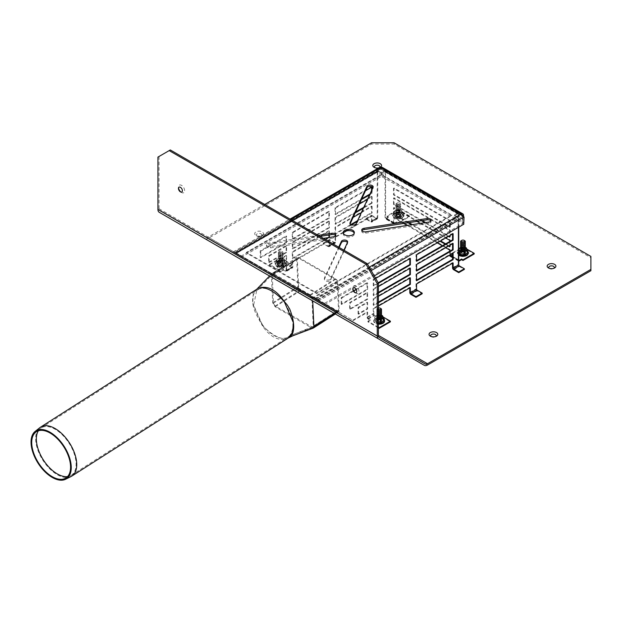 <?xml version="1.0" encoding="UTF-8"?>
<svg xmlns="http://www.w3.org/2000/svg" width="622" height="622" viewBox="0 0 622 622"><rect width="100%" height="100%" fill="white"/><g stroke="black" fill="none" stroke-linecap="round" stroke-linejoin="round"><path stroke-width="0.47" stroke-dasharray="3.11 2.33" d="M298.373 288.258L338.897 311.661A3.343 1.827 57.5 0 1 338.617 311.925A3.343 1.827 57.5 0 1 336.945 311.762L300.442 290.692A3.343 1.827 57.5 0 1 298.373 288.258L297.557 288.701L208.176 237.099L264.708 204.459M335.118 313.846L336.945 311.762L300.442 290.692L294.198 290.217L271.487 277.109L271.402 275.219L294.844 288.756L297.557 288.701M338.897 311.661L336.067 312.555L312.625 299.019L312.71 300.908L334.48 313.472L335.989 312.508M335.149 313.861L338.617 311.925A3.343 1.827 57.5 0 1 336.945 311.762L311.669 327.88L275.173 306.809L272.685 302.79L271.386 275.002L271.954 273.556L273.626 273.719L310.129 294.789L312.617 298.809L312.71 300.908M312.625 299.019L270.702 274.815L269.559 275.997L271.767 273.703M271.487 277.109L270.399 276.479M590.9 270.702L590.9 257.718L394.06 144.071L371.559 144.071L208.176 238.397A6.36 3.67 -60 0 1 205.035 238.739M549.125 268.269A2.783 1.609 0 0 0 549.56 268.595A2.783 1.609 0 0 0 553.502 268.595A2.783 1.609 0 0 0 553.938 268.269M549.56 268.595L548.441 267.942L549.56 268.595M431.023 336.455A2.783 1.609 0 0 0 431.458 336.782A2.783 1.609 0 0 0 435.392 336.782A2.783 1.609 0 0 0 435.828 336.455M431.458 336.782L430.331 336.129L431.458 336.782M257.111 236.119A2.783 1.609 0 0 0 261.046 236.119A2.783 1.609 0 0 0 261.046 233.849A2.783 1.609 0 0 0 257.111 233.849A2.783 1.609 0 0 0 257.111 236.119L255.984 235.474A4.377 2.527 180 0 1 255.984 231.897A4.377 2.527 180 0 1 262.173 231.897A4.377 2.527 180 0 1 262.173 235.474A4.377 2.527 180 0 1 255.984 235.474L257.111 236.119M374.778 167.606A2.783 1.609 0 0 0 375.214 167.932A2.783 1.609 0 0 0 379.156 167.932A2.783 1.609 0 0 0 379.801 167.349M375.214 167.932L374.094 167.287L375.214 167.932M294.198 290.217L269.559 275.997M461.267 254.958A2.387 1.376 180 0 1 460.568 253.978A2.387 1.376 180 0 1 462.955 252.602A2.387 1.376 180 0 1 465.342 253.978A2.387 1.376 180 0 1 463.864 255.253A2.387 1.376 180 0 1 461.267 254.958M377.468 322.818A2.387 1.376 180 0 1 376.769 321.846A2.387 1.376 180 0 1 379.156 320.462A2.387 1.376 180 0 1 381.543 321.846A2.387 1.376 180 0 1 380.065 323.113A2.387 1.376 180 0 1 377.468 322.818M279.045 265.991A2.387 1.376 180 0 1 278.345 265.019A2.387 1.376 180 0 1 280.732 263.642A2.387 1.376 180 0 1 283.119 265.019A2.387 1.376 180 0 1 281.642 266.294A2.387 1.376 180 0 1 279.045 265.991M396.587 217.614A2.387 1.376 180 0 1 395.887 216.643A2.387 1.376 180 0 1 398.274 215.259A2.387 1.376 180 0 1 400.661 216.643A2.387 1.376 180 0 1 399.184 217.91A2.387 1.376 180 0 1 396.587 217.614M380.159 167.349A4.377 2.527 180 0 1 378.814 167.839M425.129 363.971L336.067 312.555M355.271 292.721A4.377 2.527 -120 0 0 355.893 293.156A4.377 2.527 -120 0 0 358.987 291.368A4.377 2.527 -120 0 0 355.893 286.011A4.377 2.527 -120 0 0 352.798 287.799A4.377 2.527 -120 0 0 352.868 288.554M180.924 192.058A4.377 2.527 -120 0 0 181.546 192.493A4.377 2.527 -120 0 0 184.641 190.713A4.377 2.527 -120 0 0 181.546 185.348A4.377 2.527 -120 0 0 178.452 187.136A4.377 2.527 -120 0 0 178.522 187.898M590.9 257.718L590.9 256.419M394.06 142.772L394.06 144.071M371.559 144.071L371.559 142.772M204.988 238.716L159.248 212.304M170.304 149.956L157.926 157.102M159.053 156.456L159.053 208.743A4.774 2.752 120 0 0 160.041 210.928L205.789 237.34A4.774 2.752 120 0 0 208.176 237.099M294.844 288.756L205.789 237.34M379.381 337.559L160.041 210.928L379.381 337.559M461.267 240.667A2.387 1.376 180 0 1 464.642 240.667M460.848 243.591A2.387 1.376 180 0 1 461.267 243.264L461.827 242.938A1.594 0.917 180 0 1 461.827 241.639A1.594 0.917 180 0 1 464.074 241.639A1.594 0.917 180 0 1 464.074 242.938A1.594 0.917 180 0 1 464.074 244.236A1.594 0.917 180 0 1 464.074 245.535A1.594 0.917 180 0 1 464.074 246.833A1.594 0.917 180 0 1 464.074 248.139A1.594 0.917 180 0 1 464.074 249.438A1.594 0.917 180 0 1 464.074 250.736A1.594 0.917 180 0 1 461.827 250.736L461.827 250.736A1.594 0.917 180 0 1 461.827 249.438A1.594 0.917 180 0 1 461.827 248.139A1.594 0.917 180 0 1 461.827 246.833A1.594 0.917 180 0 1 461.827 245.535A1.594 0.917 180 0 1 461.827 244.236A1.594 0.917 180 0 1 461.827 242.938A1.594 0.917 180 0 1 464.074 242.938L464.642 243.264A2.387 1.376 180 0 1 465.054 243.591M460.848 242.292A2.387 1.376 180 0 1 461.267 241.966A2.387 1.376 180 0 1 464.642 241.966A2.387 1.376 180 0 1 465.054 242.292M461.267 243.264A2.387 1.376 180 0 1 464.642 243.264M460.848 244.889A2.387 1.376 180 0 1 461.267 244.563L461.827 244.236A1.594 0.917 180 0 1 464.074 244.236L464.642 244.563A2.387 1.376 180 0 1 465.054 244.889M461.267 244.563A2.387 1.376 180 0 1 464.642 244.563M460.848 246.188A2.387 1.376 180 0 1 461.267 245.861L461.827 245.535A1.594 0.917 180 0 1 464.074 245.535L464.642 245.861A2.387 1.376 180 0 1 465.054 246.188M461.267 245.861A2.387 1.376 180 0 1 464.642 245.861M466.197 250.534L466.197 247.696L463.981 247.214A3.973 2.294 0 0 0 460.848 247.486A2.387 1.376 180 0 1 461.267 247.159L461.827 246.833A1.594 0.917 180 0 1 464.074 246.833L464.642 247.159A2.387 1.376 180 0 1 465.054 247.486A3.973 2.294 0 0 0 463.981 247.214L461.765 247.012L461.765 249.85L466.197 250.534L467.386 253.1M461.267 247.159A2.387 1.376 180 0 1 464.642 247.159M461.267 248.458L461.827 248.139A1.594 0.917 180 0 1 464.074 248.139L464.642 248.458A2.387 1.376 180 0 1 465.054 248.784A2.387 1.376 0 0 0 462.955 248.054A2.387 1.376 0 0 0 460.848 248.784A2.387 1.376 180 0 1 461.267 248.458A2.387 1.376 180 0 1 464.642 248.458M461.267 249.756L461.827 249.438A1.594 0.917 180 0 1 464.074 249.438L464.642 249.756A2.387 1.376 180 0 1 464.642 251.708A2.387 1.376 180 0 1 461.267 251.708L461.267 251.708A2.387 1.376 180 0 1 461.267 249.756A2.387 1.376 180 0 1 464.642 249.756M461.827 250.736L461.571 250.58A1.952 1.127 0 0 0 464.331 250.58A1.952 1.127 0 0 0 464.906 249.787A1.952 1.127 0 0 0 462.955 248.66A1.952 1.127 0 0 0 460.995 249.787A1.952 1.127 0 0 0 461.571 250.58L461.827 250.736A1.594 0.917 180 0 1 464.074 250.736A1.594 0.917 180 0 1 464.074 252.034A1.594 0.917 180 0 1 461.827 252.034L461.827 252.034A1.594 0.917 180 0 1 461.827 250.736L461.267 251.055A2.387 1.376 180 0 1 464.642 251.055A2.387 1.376 180 0 1 464.642 253.006A2.387 1.376 180 0 1 461.267 253.006L461.267 253.006A2.387 1.376 180 0 1 461.267 251.055M461.827 252.034L461.267 251.708L461.827 252.034A1.594 0.917 180 0 1 464.074 252.034A1.594 0.917 180 0 1 464.074 253.333A1.594 0.917 180 0 1 461.827 253.333L461.827 253.333A1.594 0.917 180 0 1 461.827 252.034L461.267 252.353A2.387 1.376 180 0 1 464.642 252.353A2.387 1.376 180 0 1 465.342 253.333A2.387 1.376 180 0 1 463.864 254.6A2.387 1.376 180 0 1 461.267 254.305A2.387 1.376 180 0 1 460.568 253.333A2.387 1.376 180 0 1 461.267 252.353A2.387 1.376 0 0 0 461.267 254.305A2.387 1.376 0 0 0 464.642 254.305A2.387 1.376 0 0 0 464.642 252.353A2.387 1.376 0 0 0 461.267 252.353L461.571 252.182A1.952 1.127 0 0 0 460.995 252.983A1.952 1.127 0 0 0 461.571 253.776A1.952 1.127 0 0 0 463.701 254.025A1.952 1.127 0 0 0 464.906 252.983A1.952 1.127 0 0 0 464.331 252.182L464.331 252.182A1.952 1.127 0 0 0 461.571 252.182M461.827 253.333L461.267 253.006L461.827 253.333M378.394 309.663A1.594 0.917 180 0 1 378.028 309.507A1.594 0.917 180 0 1 378.028 308.209A1.594 0.917 180 0 1 378.394 308.046M378.394 310.813A2.387 1.376 180 0 1 377.468 310.479L377.468 310.479A2.387 1.376 180 0 1 377.468 308.528A2.387 1.376 180 0 1 380.843 308.528M378.394 310.961A1.594 0.917 180 0 1 378.028 310.806L378.028 310.806A1.594 0.917 180 0 1 378.028 309.507A1.594 0.917 180 0 1 380.275 309.507A1.594 0.917 180 0 1 380.275 310.806A1.594 0.917 180 0 1 380.275 312.104A1.594 0.917 180 0 1 380.275 313.402A1.594 0.917 180 0 1 380.275 314.701A1.594 0.917 180 0 1 380.275 315.999A1.594 0.917 180 0 1 380.275 317.298A1.594 0.917 180 0 1 380.275 318.596A1.594 0.917 180 0 1 378.028 318.596L378.028 318.596A1.594 0.917 180 0 1 378.028 317.298L378.028 317.298A1.594 0.917 180 0 1 378.028 315.999L378.028 315.999A1.594 0.917 180 0 1 378.028 314.701L378.028 314.701A1.594 0.917 180 0 1 378.028 313.402L378.028 313.402A1.594 0.917 180 0 1 378.028 312.104L378.028 312.104A1.594 0.917 180 0 1 378.028 310.806L377.468 310.479L378.028 310.806A1.594 0.917 180 0 1 380.275 310.806L380.843 311.124A2.387 1.376 180 0 1 381.255 311.451M378.394 312.112A2.387 1.376 180 0 1 377.468 311.777L377.468 311.777A2.387 1.376 180 0 1 377.468 309.826A2.387 1.376 180 0 1 380.843 309.826A2.387 1.376 180 0 1 381.255 310.153M378.394 312.26A1.594 0.917 180 0 1 378.028 312.104L377.468 311.777L378.028 312.104A1.594 0.917 180 0 1 380.275 312.104L380.843 312.431A2.387 1.376 180 0 1 381.255 312.749M378.394 313.41A2.387 1.376 180 0 1 377.468 313.076L377.468 313.076A2.387 1.376 180 0 1 377.468 311.124A2.387 1.376 180 0 1 380.843 311.124M378.394 313.558A1.594 0.917 180 0 1 378.028 313.402L377.468 313.076L378.028 313.402A1.594 0.917 180 0 1 380.275 313.402L380.843 313.729A2.387 1.376 180 0 1 381.255 314.048M378.394 314.709A2.387 1.376 180 0 1 377.468 314.374L377.468 314.374A2.387 1.376 180 0 1 377.468 312.431A2.387 1.376 180 0 1 380.843 312.431M378.394 314.856A1.594 0.917 180 0 1 378.028 314.701L377.468 314.374L378.028 314.701A1.594 0.917 180 0 1 380.275 314.701L380.843 315.027A2.387 1.376 180 0 1 381.255 315.346A3.973 2.294 0 0 0 380.182 315.082L377.966 314.872L377.966 317.71L382.398 318.402L383.587 320.96M378.394 316.007A2.387 1.376 180 0 1 377.468 315.673L377.468 315.673A2.387 1.376 180 0 1 377.468 313.729A2.387 1.376 180 0 1 380.843 313.729M378.394 316.155A1.594 0.917 180 0 1 378.028 315.999L377.468 315.673L378.028 315.999A1.594 0.917 180 0 1 380.275 315.999L380.843 316.326A2.387 1.376 180 0 1 381.255 316.645A2.387 1.376 0 0 0 377.733 316.194A2.387 1.376 0 0 0 377.468 318.27L377.468 318.27A2.387 1.376 180 0 1 377.468 316.326A2.387 1.376 180 0 1 380.843 316.326M378.394 317.306A2.387 1.376 180 0 1 377.468 316.971L377.468 316.971A2.387 1.376 180 0 1 377.468 315.027A2.387 1.376 180 0 1 380.843 315.027M378.394 317.453A1.594 0.917 180 0 1 378.028 317.298L377.468 316.971L378.028 317.298A1.594 0.917 180 0 1 380.275 317.298L380.843 317.624A2.387 1.376 180 0 1 380.843 319.568A2.387 1.376 180 0 1 377.468 319.568L377.468 319.568A2.387 1.376 180 0 1 377.468 317.624A2.387 1.376 180 0 1 380.843 317.624M378.394 318.604A2.387 1.376 180 0 1 377.468 318.27A2.387 1.376 0 0 0 378.394 318.604M378.028 318.596L377.772 318.448A1.952 1.127 0 0 0 380.532 318.448A1.952 1.127 0 0 0 381.107 317.648A1.952 1.127 0 0 0 379.156 316.52A1.952 1.127 0 0 0 377.196 317.648A1.952 1.127 0 0 0 377.772 318.448L378.028 318.596A1.594 0.917 180 0 1 380.275 318.596A1.594 0.917 180 0 1 380.275 319.895A1.594 0.917 180 0 1 378.028 319.895L378.028 319.895A1.594 0.917 180 0 1 378.028 318.596L377.468 318.923A2.387 1.376 180 0 1 380.843 318.923A2.387 1.376 180 0 1 380.843 320.866A2.387 1.376 180 0 1 377.468 320.866L377.468 320.866A2.387 1.376 180 0 1 377.468 318.923M378.028 319.895L377.468 319.568L378.028 319.895A1.594 0.917 180 0 1 380.275 319.895A1.594 0.917 180 0 1 380.275 321.193A1.594 0.917 180 0 1 378.028 321.193L378.028 321.193A1.594 0.917 180 0 1 378.028 319.895L377.468 320.221A2.387 1.376 180 0 1 380.843 320.221A2.387 1.376 180 0 1 381.543 321.193A2.387 1.376 180 0 1 380.065 322.468A2.387 1.376 180 0 1 377.468 322.165A2.387 1.376 180 0 1 376.769 321.193A2.387 1.376 180 0 1 377.468 320.221A2.387 1.376 0 0 0 377.468 322.165A2.387 1.376 0 0 0 380.843 322.165A2.387 1.376 0 0 0 380.843 320.221A2.387 1.376 0 0 0 377.468 320.221L377.772 320.042A1.952 1.127 0 0 0 377.196 320.843A1.952 1.127 0 0 0 377.772 321.644A1.952 1.127 0 0 0 379.902 321.885A1.952 1.127 0 0 0 381.107 320.843A1.952 1.127 0 0 0 380.532 320.042L380.532 320.042A1.952 1.127 0 0 0 377.772 320.042M378.028 321.193L377.468 320.866L378.028 321.193M279.605 252.68A1.594 0.917 180 0 1 279.605 251.381A1.594 0.917 180 0 1 281.859 251.381A1.594 0.917 180 0 1 281.859 252.68A1.594 0.917 180 0 1 279.605 252.68A1.594 0.917 180 0 1 281.859 252.68A1.594 0.917 180 0 1 281.859 253.978A1.594 0.917 180 0 1 279.605 253.978L279.605 253.978A1.594 0.917 180 0 1 279.605 252.68L279.045 253.006A2.387 1.376 180 0 1 282.419 253.006A2.387 1.376 180 0 1 282.419 254.958A2.387 1.376 180 0 1 279.045 254.958L279.045 254.958A2.387 1.376 180 0 1 279.045 253.006M279.045 253.652L279.045 253.652A2.387 1.376 180 0 1 279.045 251.708A2.387 1.376 180 0 1 282.419 251.708A2.387 1.376 180 0 1 282.419 253.652A2.387 1.376 180 0 1 279.045 253.652L279.605 253.978A1.594 0.917 180 0 1 281.859 253.978A1.594 0.917 180 0 1 281.859 255.277A1.594 0.917 180 0 1 279.605 255.277L279.605 255.277A1.594 0.917 180 0 1 279.605 253.978L279.045 253.652M279.605 255.277L279.045 254.958L279.605 255.277A1.594 0.917 180 0 1 281.859 255.277A1.594 0.917 180 0 1 281.859 256.575A1.594 0.917 180 0 1 279.605 256.575L279.605 256.575A1.594 0.917 180 0 1 279.605 255.277L279.045 255.603A2.387 1.376 180 0 1 282.419 255.603A2.387 1.376 180 0 1 282.419 257.555A2.387 1.376 180 0 1 279.045 257.555L279.045 257.555A2.387 1.376 180 0 1 279.045 255.603M279.045 256.256L279.045 256.256A2.387 1.376 180 0 1 279.045 254.305A2.387 1.376 180 0 1 282.419 254.305A2.387 1.376 180 0 1 282.419 256.256A2.387 1.376 180 0 1 279.045 256.256L279.605 256.575A1.594 0.917 180 0 1 281.859 256.575A1.594 0.917 180 0 1 281.859 257.873A1.594 0.917 180 0 1 279.605 257.873L279.605 257.873A1.594 0.917 180 0 1 279.605 256.575L279.045 256.256M279.605 257.873L279.045 257.555L279.605 257.873A1.594 0.917 180 0 1 281.859 257.873A1.594 0.917 180 0 1 281.859 259.172A1.594 0.917 180 0 1 279.605 259.172L279.605 259.172A1.594 0.917 180 0 1 279.605 257.873L279.045 258.2A2.387 1.376 180 0 1 282.419 258.2A2.387 1.376 180 0 1 282.419 260.151A2.387 1.376 180 0 1 279.045 260.151L279.045 260.151A2.387 1.376 180 0 1 279.045 258.2M279.045 258.853L279.045 258.853A2.387 1.376 180 0 1 279.045 256.902A2.387 1.376 180 0 1 282.419 256.902A2.387 1.376 180 0 1 282.419 258.853A2.387 1.376 180 0 1 279.045 258.853L279.605 259.172A1.594 0.917 180 0 1 281.859 259.172A1.594 0.917 180 0 1 281.859 260.478A1.594 0.917 180 0 1 279.605 260.478L279.605 260.478A1.594 0.917 180 0 1 279.605 259.172L279.045 258.853M279.605 260.478L279.045 260.151L279.605 260.478A1.594 0.917 180 0 1 281.859 260.478A1.594 0.917 180 0 1 281.859 261.776A1.594 0.917 180 0 1 279.605 261.776L279.605 261.776A1.594 0.917 180 0 1 279.605 260.478L279.045 260.797A2.387 1.376 180 0 1 282.419 260.797A2.387 1.376 180 0 1 282.419 262.748A2.387 1.376 180 0 1 279.045 262.748L279.045 262.748A2.387 1.376 180 0 1 279.045 260.797M279.045 261.45L279.045 261.45A2.387 1.376 180 0 1 279.045 259.498A2.387 1.376 180 0 1 282.419 259.498A2.387 1.376 180 0 1 282.419 261.45A2.387 1.376 180 0 1 279.045 261.45A2.387 1.376 0 0 0 282.419 261.45A2.387 1.376 0 0 0 282.419 259.498A2.387 1.376 0 0 0 279.045 259.498A2.387 1.376 0 0 0 279.045 261.45L279.348 261.621A1.952 1.127 0 0 0 282.116 261.621A1.952 1.127 0 0 0 282.683 260.828A1.952 1.127 0 0 0 280.732 259.701A1.952 1.127 0 0 0 278.773 260.828A1.952 1.127 0 0 0 279.348 261.621L279.605 261.776A1.594 0.917 180 0 1 281.859 261.776A1.594 0.917 180 0 1 281.859 263.075A1.594 0.917 180 0 1 279.605 263.075L279.605 263.075A1.594 0.917 180 0 1 279.605 261.776L279.045 261.45M279.605 263.075L279.045 262.748L279.605 263.075A1.594 0.917 180 0 1 281.859 263.075A1.594 0.917 180 0 1 281.859 264.373A1.594 0.917 180 0 1 279.605 264.373L279.605 264.373A1.594 0.917 180 0 1 279.605 263.075L279.045 263.394A2.387 1.376 180 0 1 282.419 263.394A2.387 1.376 180 0 1 283.119 264.373A2.387 1.376 180 0 1 281.642 265.641A2.387 1.376 180 0 1 279.045 265.345A2.387 1.376 180 0 1 278.345 264.373A2.387 1.376 180 0 1 279.045 263.394A2.387 1.376 0 0 0 279.045 265.345A2.387 1.376 0 0 0 282.419 265.345A2.387 1.376 0 0 0 282.419 263.394A2.387 1.376 0 0 0 279.045 263.394L279.348 263.223A1.952 1.127 0 0 0 278.773 264.016A1.952 1.127 0 0 0 279.348 264.817A1.952 1.127 0 0 0 281.478 265.065A1.952 1.127 0 0 0 282.683 264.016A1.952 1.127 0 0 0 282.116 263.223L282.116 263.223A1.952 1.127 0 0 0 279.348 263.223M279.045 264.047L279.045 264.047A2.387 1.376 180 0 1 279.045 262.095A2.387 1.376 180 0 1 282.419 262.095A2.387 1.376 180 0 1 282.419 264.047A2.387 1.376 180 0 1 279.045 264.047L279.605 264.373L279.045 264.047M397.147 204.304A1.594 0.917 180 0 1 397.147 203.005A1.594 0.917 180 0 1 399.402 203.005A1.594 0.917 180 0 1 399.402 204.304A1.594 0.917 180 0 1 397.147 204.304A1.594 0.917 180 0 1 399.402 204.304A1.594 0.917 180 0 1 399.402 205.602A1.594 0.917 180 0 1 397.147 205.602L397.147 205.602A1.594 0.917 180 0 1 397.147 204.304L396.587 204.622A2.387 1.376 180 0 1 399.962 204.622A2.387 1.376 180 0 1 399.962 206.574A2.387 1.376 180 0 1 396.587 206.574L396.587 206.574A2.387 1.376 180 0 1 396.587 204.622M396.587 205.276L396.587 205.276A2.387 1.376 180 0 1 396.587 203.324A2.387 1.376 180 0 1 399.962 203.324A2.387 1.376 180 0 1 399.962 205.276A2.387 1.376 180 0 1 396.587 205.276L397.147 205.602A1.594 0.917 180 0 1 399.402 205.602A1.594 0.917 180 0 1 399.402 206.901A1.594 0.917 180 0 1 397.147 206.901L397.147 206.901A1.594 0.917 180 0 1 397.147 205.602L396.587 205.276M397.147 206.901L396.587 206.574L397.147 206.901A1.594 0.917 180 0 1 399.402 206.901A1.594 0.917 180 0 1 399.402 208.199A1.594 0.917 180 0 1 397.147 208.199L397.147 208.199A1.594 0.917 180 0 1 397.147 206.901L396.587 207.219A2.387 1.376 180 0 1 399.962 207.219A2.387 1.376 180 0 1 399.962 209.171A2.387 1.376 180 0 1 396.587 209.171L396.587 209.171A2.387 1.376 180 0 1 396.587 207.219M396.587 207.872L396.587 207.872A2.387 1.376 180 0 1 396.587 205.921A2.387 1.376 180 0 1 399.962 205.921A2.387 1.376 180 0 1 399.962 207.872A2.387 1.376 180 0 1 396.587 207.872L397.147 208.199A1.594 0.917 180 0 1 399.402 208.199A1.594 0.917 180 0 1 399.402 209.497A1.594 0.917 180 0 1 397.147 209.497L397.147 209.497A1.594 0.917 180 0 1 397.147 208.199L396.587 207.872M397.147 209.497L396.587 209.171L397.147 209.497A1.594 0.917 180 0 1 399.402 209.497A1.594 0.917 180 0 1 399.402 210.796A1.594 0.917 180 0 1 397.147 210.796L397.147 210.796A1.594 0.917 180 0 1 397.147 209.497L396.587 209.824A2.387 1.376 180 0 1 399.962 209.824A2.387 1.376 180 0 1 399.962 211.768A2.387 1.376 180 0 1 396.587 211.768L396.587 211.768A2.387 1.376 180 0 1 396.587 209.824M396.587 210.469L396.587 210.469A2.387 1.376 180 0 1 396.587 208.525A2.387 1.376 180 0 1 399.962 208.525A2.387 1.376 180 0 1 399.962 210.469A2.387 1.376 180 0 1 396.587 210.469L397.147 210.796A1.594 0.917 180 0 1 399.402 210.796A1.594 0.917 180 0 1 399.402 212.094A1.594 0.917 180 0 1 397.147 212.094L397.147 212.094A1.594 0.917 180 0 1 397.147 210.796L396.587 210.469M397.147 212.094L396.587 211.768L397.147 212.094A1.594 0.917 180 0 1 399.402 212.094A1.594 0.917 180 0 1 399.402 213.393A1.594 0.917 180 0 1 397.147 213.393L397.147 213.393A1.594 0.917 180 0 1 397.147 212.094L396.587 212.421A2.387 1.376 180 0 1 399.962 212.421A2.387 1.376 180 0 1 399.962 214.365A2.387 1.376 180 0 1 396.587 214.365L396.587 214.365A2.387 1.376 180 0 1 396.587 212.421M396.587 213.066L396.587 213.066A2.387 1.376 180 0 1 396.587 211.122A2.387 1.376 180 0 1 399.962 211.122A2.387 1.376 180 0 1 399.962 213.066A2.387 1.376 180 0 1 396.587 213.066A2.387 1.376 0 0 0 399.962 213.066A2.387 1.376 0 0 0 399.962 211.122A2.387 1.376 0 0 0 396.587 211.122A2.387 1.376 0 0 0 396.587 213.066L396.89 213.245A1.952 1.127 0 0 0 399.658 213.245A1.952 1.127 0 0 0 400.234 212.444A1.952 1.127 0 0 0 398.274 211.317A1.952 1.127 0 0 0 396.323 212.444A1.952 1.127 0 0 0 396.89 213.245L397.147 213.393A1.594 0.917 180 0 1 399.402 213.393A1.594 0.917 180 0 1 399.402 214.691A1.594 0.917 180 0 1 397.147 214.691L397.147 214.691A1.594 0.917 180 0 1 397.147 213.393L396.587 213.066M397.147 214.691L396.587 214.365L397.147 214.691A1.594 0.917 180 0 1 399.402 214.691A1.594 0.917 180 0 1 399.402 215.989A1.594 0.917 180 0 1 397.147 215.989L397.147 215.989A1.594 0.917 180 0 1 397.147 214.691L396.587 215.018A2.387 1.376 180 0 1 399.962 215.018A2.387 1.376 180 0 1 400.661 215.989A2.387 1.376 180 0 1 399.184 217.265A2.387 1.376 180 0 1 396.587 216.961A2.387 1.376 180 0 1 395.887 215.989A2.387 1.376 180 0 1 396.587 215.018A2.387 1.376 0 0 0 396.587 216.961A2.387 1.376 0 0 0 399.962 216.961A2.387 1.376 0 0 0 399.962 215.018A2.387 1.376 0 0 0 396.587 215.018L396.89 214.839A1.952 1.127 0 0 0 396.323 215.64A1.952 1.127 0 0 0 396.89 216.433A1.952 1.127 0 0 0 399.021 216.681A1.952 1.127 0 0 0 400.234 215.64A1.952 1.127 0 0 0 399.658 214.839L399.658 214.839A1.952 1.127 0 0 0 396.89 214.839M396.587 215.663L396.587 215.663A2.387 1.376 180 0 1 396.587 213.719A2.387 1.376 180 0 1 399.962 213.719A2.387 1.376 180 0 1 399.962 215.663A2.387 1.376 180 0 1 396.587 215.663L397.147 215.989L396.587 215.663M256.902 289.168L255.098 291.252C251.132 298.016 251.926 306.506 257.461 316.715L262.126 325.213L252.781 303.707L253.123 294.673L256.692 289.3M256.839 289.214L256.303 289.697M262.126 325.213C272.156 335.328 280.569 339.744 287.356 338.446C283.119 340.25 278.462 339.713 273.377 336.829C269.031 334.224 265.283 330.352 262.126 325.213M313.138 328.144L311.669 327.88L294.198 335.126M262.297 324.56L253.628 305.153L256.699 290.63L259.281 288.927C266.947 286.68 275.173 291.026 283.951 301.958C293.607 316.559 295.45 327.887 289.479 335.942L286.96 337.59C283.368 339.021 279.099 338.337 274.162 335.546C269.87 333.034 265.913 329.372 262.297 324.56M38.346 430.789A28.076 15.34 57.5 0 1 40.414 428.441A28.076 15.34 57.5 0 1 41.13 427.928A28.076 15.34 57.5 0 1 69.159 443.354A28.076 15.34 57.5 0 1 71.328 475.27A28.076 15.34 57.5 0 1 70.566 475.706A28.076 15.34 57.5 0 1 67.565 476.592M71.025 476.545A29.032 15.861 57.5 0 1 57.271 474.672A29.032 15.861 57.5 0 1 38.02 450.553A29.032 15.861 57.5 0 1 39.847 427.672M298.933 258.355A2.387 1.306 -122.5 0 0 297.744 258.239A2.387 1.306 -122.5 0 0 297.339 259.273L298.63 287.061A2.387 1.306 -122.5 0 0 300.41 289.93L336.906 311A2.387 1.306 -122.5 0 0 338.104 311.124A2.387 1.306 -122.5 0 0 338.508 310.083L337.21 282.295A2.387 1.306 -122.5 0 0 335.437 279.426L298.933 258.355L273.664 274.473L272.335 274.465L273.361 303.186L275.134 306.055L312.679 327.312L313.231 326.208L311.941 298.42L310.16 295.551L273.664 274.473M275.173 306.809L300.442 290.692A3.343 1.827 57.5 0 1 297.961 286.672L296.663 258.884A3.343 1.827 57.5 0 1 297.23 257.43A3.343 1.827 57.5 0 1 298.902 257.594L335.398 278.672A3.343 1.827 57.5 0 1 337.886 282.683L339.184 310.471A3.343 1.827 57.5 0 1 338.617 311.925L335.375 313.993M409.805 287.908L409.805 287.263L373.247 308.372L373.806 308.691L378.394 306.047M409.805 287.263L410.364 287.589M292.822 261.932L329.38 240.831L329.38 246.024A1.594 0.917 60 0 1 329.054 246.755A1.594 0.917 60 0 1 328.253 246.677L323.191 243.754L323.191 243.101L328.253 246.024A0.793 0.459 -120 0 0 328.82 245.698L328.82 240.504L292.262 261.613L292.822 261.932L292.822 267.133A1.594 0.917 -120 0 1 292.495 267.857L286.307 271.433A1.594 0.917 60 0 1 285.514 271.355L283.259 270.057L283.259 269.404L285.514 270.702A0.793 0.459 -120 0 0 286.073 270.376L286.073 265.182L271.736 273.462L235.831 252.734L236.298 253.006L377.181 171.664A1.594 0.917 60 0 1 377.515 170.941A1.594 0.917 60 0 1 378.308 171.019L381.403 172.807L384.497 171.019A1.594 0.917 120 0 1 385.29 170.941A1.594 0.917 120 0 1 385.617 171.664L385.617 217.778A0.793 0.459 -60 0 0 386.184 218.104L388.431 216.798L388.431 217.451L387.024 216.643L398.274 210.143L398.274 209.497L387.024 215.989L387.024 216.643M328.82 240.504L329.38 240.831M277.078 267.133L286.073 261.932L286.073 255.44L277.078 260.634L277.078 267.133L277.637 267.452L277.637 260.96L277.078 260.634M277.637 260.96L286.633 255.766L286.633 262.259L277.637 267.452M286.633 262.259L286.073 261.932M358.622 314.211L358.622 307.719L367.625 302.525L367.625 309.017L358.622 314.211L358.062 313.885L367.058 308.691L367.058 302.199L358.062 307.392L358.062 313.885M367.625 309.017L367.058 308.691M286.633 255.766L286.073 255.44M358.622 307.719L358.062 307.392M367.625 302.525L367.058 302.199M320.244 236.36L329.38 231.089L328.82 230.762L292.262 251.871L292.262 258.363L328.152 237.643M329.38 237.448L292.822 258.69L292.822 252.198L320.105 236.446M292.822 252.198L292.262 251.871M378.394 302.797L373.806 305.449L373.806 298.949L378.394 296.305M373.806 298.949L373.247 298.63L373.247 305.122L378.394 302.152M410.364 277.847L409.805 277.521L373.247 298.63M292.822 258.69L292.262 258.363M328.82 235.038L328.82 230.762M329.38 231.089L329.38 234.945M409.805 278.174L409.805 277.521M373.806 305.449L373.247 305.122M292.262 238.879L328.82 217.778L328.82 211.278L292.262 232.387L292.262 238.879L292.822 239.206L292.822 232.714L292.262 232.387M292.822 232.714L329.38 211.604L329.38 218.097L292.822 239.206M329.38 218.097L328.82 217.778M378.394 283.321L373.806 285.964L373.247 285.638L378.207 282.777M329.38 211.604L328.82 211.278M373.806 285.964L373.806 279.472L373.247 279.146L373.247 285.638M373.806 279.472L375.68 278.392M410.364 258.363L409.805 258.037L373.247 279.146M409.805 258.69L409.805 258.037M367.485 199.343L372.119 196.669L371.559 196.342L335.001 217.451L335.001 223.943L355.605 212.048M355.193 212.934L335.569 224.27L335.569 217.778L359.314 204.07M335.569 217.778L335.001 217.451M416.553 264.537L415.994 264.21L415.994 270.702L416.553 270.376M453.111 243.427L452.544 243.101L415.994 264.21M335.569 224.27L335.001 223.943M372.119 196.669L372.119 203.161L371.559 202.842L371.559 196.342M452.544 243.754L452.544 243.101M363.777 207.328L371.559 202.842M372.119 203.161L363.372 208.214M416.553 271.029L415.994 270.702M361.366 199.631L335.569 214.528L335.001 214.201L361.779 198.745M369.958 194.025L371.559 193.1L371.559 190.565M372.119 189.352L372.119 193.419L369.546 194.911M372.119 193.419L371.559 193.1M416.553 261.287L415.994 260.96L416.553 260.634M371.559 187.253L371.559 186.6L335.001 207.709L335.001 214.201M372.119 186.927L371.559 186.6M335.569 214.528L335.569 208.036L335.001 207.709M416.553 254.795L415.994 254.468L415.994 260.96M335.569 208.036L365.487 190.76M453.111 233.685L452.544 233.359L415.994 254.468M452.544 234.012L452.544 233.359M361.312 212.654L372.119 206.411L371.559 206.084L335.001 227.193L335.001 233.685L350.855 224.534M351.492 224.814L335.569 234.012L335.569 227.52L353.133 217.373M335.569 227.52L335.001 227.193M416.553 274.271L415.994 273.952L415.994 280.444L416.553 280.118M453.111 253.17L452.544 252.843L415.994 273.952M335.569 234.012L335.001 233.685M372.119 206.411L372.119 212.903L371.559 212.584L371.559 206.084M452.544 253.496L452.544 252.843M357.603 220.639L371.559 212.584M372.119 212.903L357.191 221.525M416.553 280.771L415.994 280.444M328.82 221.02L292.262 242.129L292.262 248.621L328.82 227.52L328.82 221.02L329.38 221.346L329.38 227.839L328.82 227.52M329.38 227.839L292.822 248.948L292.822 242.456L329.38 221.346M292.822 242.456L292.262 242.129M378.394 293.055L373.806 295.707L373.806 289.207L378.394 286.563M373.806 289.207L373.247 288.888L373.247 295.38L378.394 292.41M410.364 268.105L409.805 267.779L373.247 288.888M292.822 248.948L292.262 248.621M409.805 268.432L409.805 267.779M373.806 295.707L373.247 295.38M268.642 262.259L286.073 252.198L286.073 245.698L268.642 255.766L268.642 262.259L269.202 262.585L269.202 256.093L268.642 255.766M269.202 256.093L286.633 246.024L286.633 252.516L269.202 262.585M286.633 252.516L286.073 252.198M350.186 309.344L350.186 302.852L367.625 292.783L367.625 299.275L350.186 309.344L349.626 309.017L367.058 298.949L367.058 292.457L349.626 302.525L349.626 309.017M367.625 299.275L367.058 298.949M286.633 246.024L286.073 245.698M350.186 302.852L349.626 302.525M367.625 292.783L367.058 292.457M378.394 327.895L367.905 321.846L370.432 320.384L368.185 319.086A1.594 0.917 60 0 1 367.058 317.134L367.058 311.941L352.721 320.221L236.865 253.333L272.296 273.789L286.633 265.508L286.633 270.702A1.594 0.917 60 0 1 286.307 271.433M352.721 320.221L353.28 320.548L367.625 312.267L367.625 317.461A0.793 0.459 -120 0 0 368.185 318.433L370.432 319.731L367.905 321.193L378.394 327.25M378.308 171.019L236.298 253.006L353.28 320.548M271.736 273.462L272.296 273.789M377.748 171.991L236.632 253.193L378.308 171.664A0.793 0.459 -120 0 0 377.748 171.991L377.748 218.104A1.594 0.917 60 0 1 377.414 218.827A1.594 0.917 60 0 1 376.621 218.75L371.559 215.826L335.001 236.935L335.569 237.254L343.663 232.581M286.073 265.182L286.633 265.508M367.058 311.941L367.625 312.267M346.586 230.894L372.119 216.153L372.119 221.346A1.594 0.917 60 0 1 371.793 222.077A1.594 0.917 60 0 1 371 222L365.938 219.076L365.938 218.423L371 221.346A0.793 0.459 -120 0 0 371.559 221.02L371.559 215.826L372.119 216.153M452.544 263.238L452.544 262.585L415.994 283.694L416.553 284.013M452.544 262.585L453.111 262.912M260.206 257.391L286.073 242.456L286.073 235.956L260.206 250.891L260.206 257.391L260.766 257.71L260.766 251.218L260.206 250.891M260.766 251.218L286.633 236.282L286.633 242.774L260.766 257.71M286.633 242.774L286.073 242.456M356.258 289.603L367.625 283.041L367.625 289.533L341.75 304.469L341.19 304.15L367.058 289.207L367.058 282.715L341.19 297.65L341.19 304.15M367.625 289.533L367.058 289.207M286.633 236.282L286.073 235.956M341.75 304.469L341.75 297.977L341.19 297.65M341.75 297.977L353.809 291.018M367.625 283.041L367.058 282.715M316.163 299.112L457.605 217.451A0.793 0.459 60 0 1 458.173 218.423L458.173 264.537A1.594 0.917 -120 0 0 459.293 266.48L464.354 269.404M457.605 217.451L454.519 215.663L457.605 213.882L384.497 171.664L381.403 173.452L378.308 171.664M246.421 253.006L381.403 175.077L451.704 215.663L316.722 293.592L246.421 253.006L246.421 252.353L316.722 292.946L451.704 215.018L381.403 174.424L246.421 252.353M373.247 308.372L373.247 313.566A1.594 0.917 -120 0 0 374.374 315.51L376.621 316.808L379.156 315.346L390.398 321.846M323.191 243.754L329.38 240.178L334.442 243.101A1.594 0.917 -120 0 0 335.235 243.179A1.594 0.917 -120 0 0 335.569 242.456L335.569 237.254M291.982 265.019L291.982 264.373L280.732 257.873L280.732 258.527L291.982 265.019L289.448 266.48L291.695 267.779A1.594 0.917 -120 0 0 292.495 267.857M415.994 283.694L415.994 288.888A1.594 0.917 -120 0 0 417.113 290.832L422.175 293.755M449.737 246.825L450.297 246.499L450.297 240.006L394.06 207.538L394.06 214.03L408.965 222.637M449.737 241.476L449.737 245.379M449.737 240.333L450.297 240.006M408.079 222.777L393.493 214.357L393.493 207.857L416.95 221.401M420.371 223.376L445.671 237.985M393.493 207.857L394.06 207.538M393.493 214.357L394.06 214.03M412.386 224.612L440.609 240.908M445.671 243.824L449.045 245.776M449.737 246.172L450.297 246.499M448.478 246.102L445.103 244.151M440.042 241.227L411.5 224.752M449.737 237.083L450.297 236.757L450.297 230.264L394.06 197.796L394.06 204.288L422.268 220.577M421.382 220.717L393.493 204.615L393.493 198.123L449.737 230.591L449.737 235.637M449.737 230.591L450.297 230.264M393.493 198.123L394.06 197.796M393.493 204.615L394.06 204.288M425.689 222.552L449.045 236.033M449.737 236.438L450.297 236.757M448.478 236.36L424.803 222.692M450.297 227.014L450.297 220.522L394.06 188.054L394.06 194.546L450.297 227.014L449.737 227.341L393.493 194.873L393.493 188.38L449.737 220.849L449.737 227.341M449.737 220.849L450.297 220.522M393.493 188.38L394.06 188.054M393.493 194.873L394.06 194.546M398.274 223.135L398.274 222.482L409.525 215.989L409.525 216.643L398.274 223.135L396.867 222.318L394.62 223.617A1.594 0.917 -60 0 1 393.827 223.702A1.594 0.917 -60 0 1 393.493 222.971L393.493 217.599L403.639 223.461M407.06 225.436L437.235 242.852M442.296 245.776L445.671 247.727M393.493 217.599L394.06 217.28L394.06 222.645A0.793 0.459 120 0 0 394.62 222.971L396.867 221.673L398.274 222.482M449.737 250.075L450.297 249.749L394.06 217.28M450.064 256.171A1.594 0.917 120 0 0 450.857 256.093L453.111 254.795L451.704 253.978L462.955 247.486L462.955 246.841L451.704 253.333L453.111 254.141L450.857 255.44A0.793 0.459 -60 0 1 450.297 255.113L450.297 249.749M454.519 215.663L454.519 215.018L457.605 213.229A1.594 0.917 -60 0 1 458.406 213.152A1.594 0.917 -60 0 1 458.733 213.882L458.733 259.988L450.297 255.113M384.497 171.664A0.793 0.459 -60 0 1 385.057 171.991L385.057 218.104A1.594 0.917 120 0 0 385.391 218.827A1.594 0.917 120 0 0 386.184 218.75L388.431 217.451M370.432 320.384L370.432 319.731M367.905 321.846L367.905 321.193M383.129 316.995L379.156 314.701L376.621 316.163L374.374 314.864A0.793 0.459 60 0 1 373.806 313.885L373.806 308.691M379.156 315.346L379.156 314.701M376.621 316.808L376.621 316.163M289.448 266.48L289.448 265.835L291.982 264.373M292.262 261.613L292.262 266.807A0.793 0.459 60 0 1 291.695 267.133L289.448 265.835M283.259 270.057L280.732 271.511L280.732 270.865L283.259 269.404M280.732 271.511L269.481 265.019L269.481 264.373L280.732 270.865M329.38 240.178L329.38 239.532L323.191 243.101M335.001 236.935L335.001 242.129A0.793 0.459 60 0 1 334.442 242.456L329.38 239.532M365.938 219.076L371.559 215.826L371.559 215.181L365.938 218.423M458.733 227.147L458.733 218.75A1.594 0.917 -120 0 0 457.605 216.798L454.519 215.018M381.403 319.895A3.18 1.835 180 0 1 382.336 321.193A3.18 1.835 180 0 1 379.156 323.028A3.18 1.835 180 0 1 375.968 321.193A3.18 1.835 180 0 1 377.935 319.498A3.18 1.835 180 0 1 381.403 319.895M371.559 215.181L376.621 218.104A0.793 0.459 -120 0 0 377.181 217.778L377.181 171.664M269.481 265.019L280.732 258.527M282.979 263.72A3.18 1.835 0 0 0 279.511 263.324A3.18 1.835 0 0 0 277.552 265.019A3.18 1.835 0 0 0 280.732 266.854A3.18 1.835 0 0 0 283.912 265.019A3.18 1.835 0 0 0 282.979 263.72M400.521 215.344A3.18 1.835 0 0 0 397.054 214.94A3.18 1.835 0 0 0 395.094 216.643A3.18 1.835 0 0 0 398.274 218.477A3.18 1.835 0 0 0 401.454 216.643A3.18 1.835 0 0 0 400.521 215.344M400.521 214.691A3.18 1.835 180 0 1 401.454 215.989A3.18 1.835 180 0 1 398.274 217.824A3.18 1.835 180 0 1 395.094 215.989A3.18 1.835 180 0 1 397.054 214.295A3.18 1.835 180 0 1 400.521 214.691M282.979 263.075A3.18 1.835 180 0 1 283.912 264.373A3.18 1.835 180 0 1 280.732 266.208A3.18 1.835 180 0 1 277.552 264.373A3.18 1.835 180 0 1 279.511 262.671A3.18 1.835 180 0 1 282.979 263.075M381.403 320.548A3.18 1.835 -0 0 0 377.935 320.143A3.18 1.835 -0 0 0 375.968 321.846A3.18 1.835 -0 0 0 379.156 323.681A3.18 1.835 -0 0 0 382.336 321.846A3.18 1.835 -0 0 0 381.403 320.548M465.202 252.68A3.18 1.835 0 0 0 461.734 252.283A3.18 1.835 0 0 0 459.767 253.978A3.18 1.835 0 0 0 462.955 255.821A3.18 1.835 0 0 0 466.135 253.978A3.18 1.835 0 0 0 465.202 252.68M465.202 252.034A3.18 1.835 180 0 1 466.135 253.333A3.18 1.835 180 0 1 462.955 255.168A3.18 1.835 180 0 1 459.767 253.333A3.18 1.835 180 0 1 461.734 251.63A3.18 1.835 180 0 1 465.202 252.034M387.024 215.989L388.431 216.798M381.403 173.452L381.403 172.807M316.722 293.592L316.722 292.946M451.704 215.663L451.704 215.018M381.403 175.077L381.403 174.424M396.867 222.318L396.867 221.673M451.704 253.978L451.704 253.333M453.111 254.795L453.111 254.141M449.737 251.218L449.737 255.113M409.525 215.989L398.274 209.497M409.525 216.643L398.274 210.143M458.733 261.116A1.594 0.917 -60 0 1 458.5 261.038A1.594 0.917 -60 0 1 458.173 260.315L458.173 214.201A0.793 0.459 120 0 0 457.605 213.882M466.928 249.127L462.955 246.841M462.955 247.486L474.197 253.978M269.481 264.373L280.732 257.873M276.292 259.926L277.917 258.853A3.973 2.294 0 0 0 276.891 261.069A3.973 2.294 0 0 0 279.698 262.694L281.921 263.168L281.921 266.014L277.482 265.322L276.292 262.764L276.292 259.926L277.482 262.484L279.698 262.694A3.973 2.294 0 0 0 283.546 262.095A3.973 2.294 0 0 0 284.573 259.879L283.982 258.736L279.542 258.044L279.542 260.89L283.982 261.574L285.164 264.14L285.164 261.294L284.573 259.879A3.973 2.294 0 0 0 281.758 258.254A3.973 2.294 0 0 0 277.917 258.853L279.542 258.044M283.982 258.736L283.982 261.574M281.921 266.014L285.164 264.14M276.292 262.764L279.542 260.89M282.419 263.394L281.859 263.075L282.419 262.748M277.482 262.484L277.482 265.322M281.921 263.168L285.164 261.294M393.843 211.542L395.46 210.469A3.973 2.294 0 0 0 394.434 212.685A3.973 2.294 0 0 0 397.248 214.31L399.464 214.792L399.464 217.63L395.024 216.946L393.843 214.38L393.843 211.542L395.024 214.1L397.248 214.31A3.973 2.294 0 0 0 401.089 213.719A3.973 2.294 0 0 0 402.115 211.496L401.524 210.353L397.085 209.668L397.085 212.506L401.524 213.198L402.714 215.756L402.714 212.911L402.115 211.496A3.973 2.294 0 0 0 399.301 209.878A3.973 2.294 0 0 0 395.46 210.469L397.085 209.668M401.524 210.353L401.524 213.198M399.464 217.63L402.714 215.756M393.843 214.38L397.085 212.506M399.962 215.018L399.402 214.691L399.962 214.365M395.024 214.1L395.024 216.946M399.464 214.792L402.714 212.911M459.705 254.281L458.515 251.723L461.765 249.85M464.642 252.353L464.074 252.034L464.642 251.708M458.515 251.723L458.515 248.886L459.114 250.028M460.14 247.813L461.765 247.012M382.398 318.402L382.398 315.556L380.182 315.082A3.973 2.294 0 0 0 376.341 315.673L377.966 314.872M380.337 322.834L375.906 322.149L374.716 319.584L377.966 317.71M380.843 320.221L380.275 319.895L380.843 319.568M374.716 319.584L374.716 316.746L375.315 317.889L375.906 319.304L375.906 322.149M375.906 319.304L380.337 319.996M374.716 316.746L376.341 315.673A3.973 2.294 0 0 0 375.315 317.889A3.973 2.294 0 0 0 378.122 319.514A3.973 2.294 0 0 0 378.394 319.553M350.124 223.866L350.03 224.06A3.18 1.835 -0 0 0 349.922 224.534A3.18 1.835 -0 0 0 352.69 226.354A3.18 1.835 -0 0 0 356.181 225.008L373.06 188.637A3.18 1.835 -0 0 0 373.169 188.163A3.18 1.835 -0 0 0 372.975 187.525M320.019 236.399L268.828 244.314A3.18 1.835 -0 0 0 266.473 246.087A3.18 1.835 -0 0 0 270.477 247.867L333.47 238.117A3.18 1.835 -0 0 0 335.833 236.344A3.18 1.835 -0 0 0 335.623 235.691M323.44 238.374L270.477 246.569A3.18 1.835 180 0 1 266.473 244.788A3.18 1.835 180 0 1 268.828 243.015L318.239 235.373M343.328 233.196A5.567 3.211 -0 0 0 343.212 233.849A5.567 3.211 -0 0 0 348.779 237.06A5.567 3.211 -0 0 0 354.353 233.849A5.567 3.211 -0 0 0 354.237 233.196M361.942 230.7A3.18 1.835 -0 0 0 361.732 231.353A3.18 1.835 -0 0 0 365.736 233.126L428.737 223.384A3.18 1.835 -0 0 0 431.093 221.603A3.18 1.835 -0 0 0 430.891 220.958M339.177 247.455L324.505 279.06A3.18 1.835 -0 0 0 324.396 279.535A3.18 1.835 -0 0 0 327.164 281.354A3.18 1.835 -0 0 0 330.655 280.009L347.535 243.637A3.18 1.835 -0 0 0 347.644 243.163A3.18 1.835 -0 0 0 347.441 242.526M343.896 250.184L330.655 278.71A3.18 1.835 180 0 1 327.164 280.055A3.18 1.835 180 0 1 324.396 278.236A3.18 1.835 180 0 1 324.505 277.762L338.695 247.183M380.82 167.598L380.82 168.896A1.594 0.917 -60 0 1 381.62 168.819A1.594 0.917 -60 0 1 381.947 169.549L381.947 176.687L383.074 176.042L383.074 168.896A3.18 1.835 120 0 0 382.413 167.442M379.467 167.466A2.706 1.563 -120 0 0 378.915 168.795L380.034 169.394A1.112 0.645 60 0 1 380.267 168.842A1.112 0.645 60 0 1 380.82 168.896L234.828 252.804L241.966 256.925L381.162 176.562L380.882 168.959L379.754 168.313L380.034 175.909L381.162 176.562M241.966 256.925L234.113 252.392L379.754 168.313M380.034 169.448L380.882 168.959M240.838 256.272L380.034 175.909M235.155 252.998L323.44 303.964L462.636 223.601L463.04 216.394M234.113 252.392L233.242 251.887L234.035 252.345L290.839 219.55M323.44 303.964L234.035 252.345M383.074 176.042L463.53 222.497L463.53 216.681M381.947 176.687L462.41 223.142L463.53 222.497M461.283 214.054L461.283 215.352A1.594 0.917 -60 0 1 462.076 215.274A1.594 0.917 -60 0 1 462.41 215.997L462.41 223.142M317.228 300.379L462.068 216.751L463.196 217.459M462.068 216.751A1.112 0.645 -120 0 0 461.283 215.352L380.82 168.896M463.755 224.247L462.636 223.601M462.068 216.806L462.908 216.324M324.56 304.609L353.016 288.18M353.871 287.691L374.257 275.919M293.25 289.673L294.766 288.709M299.135 290.917L208.176 238.397M427.508 365.036L336.549 312.516M159.053 208.743L338.127 312.127M272.063 275.398L297.339 259.273M310.16 295.551L335.437 279.426M311.941 298.42L337.21 282.295M313.231 326.208L338.508 310.083M289.479 335.942L311.638 327.125L336.906 311M275.134 306.055L300.41 289.93M273.361 303.186L298.63 287.061M273.626 273.719L298.902 257.594M271.386 275.002L296.663 258.884M272.685 302.79L297.961 286.672M334.48 313.472L339.184 310.471M312.617 298.809L337.886 282.683M310.129 294.789L335.398 278.672M317.29 299.765L458.173 218.423M452.544 267.779L458.173 264.537M453.671 269.73L459.293 266.48M368.185 319.086L374.374 315.51M367.058 317.134L373.247 313.566M371 222L376.621 218.75M372.119 221.346L377.748 218.104M328.253 246.677L334.442 243.101M329.38 246.024L335.569 242.456M286.633 270.702L292.822 267.133M285.514 271.355L291.695 267.779M409.805 292.457L415.994 288.888M394.06 222.645L385.617 217.778M458.733 213.882L385.617 171.664M393.493 222.971L385.057 218.104M394.62 223.617L386.184 218.75M317.85 300.084L458.733 218.75M367.625 317.461L373.806 313.885M368.185 318.433L374.374 314.864M410.932 294.408L417.113 290.832M286.073 270.376L292.262 266.807M371.559 221.02L377.181 217.778M328.82 245.698L335.001 242.129M371 221.346L376.621 218.104M328.253 246.024L334.442 242.456M315.603 298.785L457.605 216.798M457.605 213.229L384.497 171.019M394.62 222.971L386.184 218.104M458.733 259.988L450.857 255.44M458.173 214.201L385.057 171.991M458.173 260.315L452.544 257.065M459.293 260.96L450.857 256.093M285.514 270.702L291.695 267.133M284.518 265.866A5.357 3.094 0 0 0 284.518 261.489A5.357 3.094 0 0 0 276.938 261.489A5.357 3.094 0 0 0 276.938 265.866A5.357 3.094 0 0 0 284.518 265.866M277.047 262.243A5.209 3.009 0 0 0 279.379 267.273A5.209 3.009 0 0 0 285.762 263.596A5.209 3.009 0 0 0 277.047 262.243M402.061 217.482A5.357 3.094 0 0 0 402.061 213.113A5.357 3.094 0 0 0 394.488 213.113A5.357 3.094 0 0 0 394.488 217.482A5.357 3.094 0 0 0 402.061 217.482M394.589 213.867A5.209 3.009 0 0 0 396.929 218.897A5.209 3.009 0 0 0 403.305 215.212A5.209 3.009 0 0 0 394.589 213.867M467.386 250.899A5.357 3.094 0 0 0 459.16 250.448A5.357 3.094 0 0 0 458.733 254.546M468.164 253.364A5.209 3.009 0 0 0 464.976 250.557A5.209 3.009 0 0 0 459.269 251.202A5.209 3.009 0 0 0 458.733 255.098M383.587 318.767A5.357 3.094 0 0 0 375.361 318.316A5.357 3.094 0 0 0 374.071 321.481A5.357 3.094 0 0 0 378.394 323.564M384.365 321.232A5.209 3.009 0 0 0 381.177 318.425A5.209 3.009 0 0 0 375.47 319.07A5.209 3.009 0 0 0 374.203 322.142A5.209 3.009 0 0 0 378.394 324.171M356.181 223.71L356.181 225.008M373.06 187.339L373.06 188.637M270.477 246.569L270.477 247.867M333.47 236.819L333.47 238.117M268.828 243.015L268.828 244.314M365.736 231.827L365.736 233.126M428.737 222.085L428.737 223.384M330.655 278.71L330.655 280.009M347.535 242.339L347.535 243.637M324.505 277.762L324.505 279.06M235.194 253.014L380.034 169.394M315.618 299.446L461.283 215.352M314.491 298.801L369.219 267.203M381.947 169.549L462.41 215.997M383.074 168.896L463.53 215.352M318.402 301.056L371.171 270.586M354.773 292.503L355.893 293.156M352.798 289.098L352.798 287.799M180.427 191.848L181.546 192.493M178.452 188.435L178.452 187.136M379.156 167.932L380.275 167.287M261.046 236.119L262.173 235.474M435.392 336.782L436.52 336.129M553.502 268.595L554.622 267.942M461.827 241.639L461.267 241.966M464.074 241.639L464.642 241.966M464.642 251.055L464.331 250.58M464.074 253.333L464.642 253.006M460.568 253.333L460.568 253.978M465.342 253.333L465.342 253.978M378.028 308.209L377.468 308.528M378.028 309.507L377.468 309.826M380.275 309.507L380.843 309.826M378.028 310.806L377.468 311.124M378.028 312.104L377.468 312.431M378.028 313.402L377.468 313.729M378.028 314.701L377.468 315.027M378.028 315.999L377.468 316.326M380.843 318.923L380.532 318.448M378.028 317.298L377.468 317.624M380.275 321.193L380.843 320.866M376.769 321.193L376.769 321.846M381.543 321.193L381.543 321.846M279.605 251.381L279.045 251.708M281.859 251.381L282.419 251.708M282.419 254.305L281.859 253.978L282.419 253.652M281.859 252.68L282.419 253.006M282.419 255.603L281.859 255.277L282.419 254.958M279.605 253.978L279.045 254.305M282.419 256.902L281.859 256.575L282.419 256.256M282.419 258.2L281.859 257.873L282.419 257.555M279.605 256.575L279.045 256.902M282.419 259.498L281.859 259.172L282.419 258.853M282.419 260.797L281.859 260.478L282.419 260.151M279.605 259.172L279.045 259.498M282.419 262.095L282.116 261.621M279.605 261.776L279.045 262.095M281.859 264.373L282.419 264.047M278.345 264.373L278.345 265.019M283.119 264.373L283.119 265.019M397.147 203.005L396.587 203.324M399.402 203.005L399.962 203.324M399.962 205.921L399.402 205.602L399.962 205.276M399.402 204.304L399.962 204.622M399.962 207.219L399.402 206.901L399.962 206.574M397.147 205.602L396.587 205.921M399.962 208.525L399.402 208.199L399.962 207.872M399.962 209.824L399.402 209.497L399.962 209.171M397.147 208.199L396.587 208.525M399.962 211.122L399.402 210.796L399.962 210.469M399.962 212.421L399.402 212.094L399.962 211.768M397.147 210.796L396.587 211.122M399.962 213.719L399.658 213.245M397.147 213.393L396.587 213.719M399.402 215.989L399.962 215.663M395.887 215.989L395.887 216.643M400.661 215.989L400.661 216.643M71.328 475.27L288.219 336.93M41.13 427.928L258.021 289.588M65.162 478.411L70.566 475.706M35.687 432.204L40.414 428.441M272.467 274.356L297.744 258.239M312.827 327.242L338.104 311.124M271.954 273.556L297.23 257.43M256.699 290.63L272.335 274.465M287.799 337.178L294.579 333.913L312.679 327.312M377.912 171.625L236.632 253.193M377.414 218.827L371.793 222.077M335.235 243.179L329.054 246.755M393.827 223.702L385.391 218.827M377.018 218.143L371.396 221.385M334.838 242.494L328.649 246.063M395.094 215.989L395.094 216.643M401.454 215.989L401.454 216.643M277.552 264.373L277.552 265.019M283.912 264.373L283.912 265.019M375.968 321.193L375.968 321.846M382.336 321.193L382.336 321.846M459.767 253.333L459.767 253.978M466.135 253.333L466.135 253.978M394.224 223.01L385.788 218.143M458.896 260.354L450.46 255.479M458.406 213.152L385.29 170.941M458.01 213.836L384.894 171.625M458.5 261.038L452.544 257.601M292.099 267.172L285.91 270.741M377.515 170.941L235.831 252.734M276.829 261.504C275.056 262.919 274.566 264.109 275.359 265.096C276.518 267.343 279.628 267.81 284.713 266.473C286.392 265.12 286.859 263.946 286.104 262.943C284.798 260.672 281.704 260.19 276.829 261.504M278.773 260.828L278.773 264.016M282.683 260.828L282.683 264.016M394.371 213.128C392.599 214.536 392.109 215.733 392.902 216.713C394.06 218.967 397.178 219.426 402.255 218.097C403.935 216.744 404.401 215.562 403.655 214.567C402.341 212.289 399.246 211.814 394.371 213.128M396.323 212.444L396.323 215.64M400.234 212.444L400.234 215.64M467.386 250.822L462.939 249.531L459.052 250.472L457.582 251.894L457.302 252.975L458.733 255.284M460.995 249.787L460.995 252.983M464.906 249.787L464.906 252.983M383.587 318.689L379.14 317.391L375.253 318.332L373.783 319.755L373.783 321.916L375.097 323.246L378.394 324.249M377.196 317.648L377.196 320.843M381.107 317.648L381.107 320.843M349.922 223.236L349.922 224.534M373.169 186.864L373.169 188.163M335.833 235.046L335.833 236.344M266.473 244.788L266.473 246.087M343.212 232.55L343.212 233.849M354.353 232.55L354.353 233.849M431.093 220.305L431.093 221.603M361.732 230.054L361.732 231.353M347.644 241.865L347.644 243.163M324.396 278.236L324.396 279.535M234.828 252.804L380.267 168.842M233.242 251.887L290.046 219.092M462.076 215.274L381.62 168.819"/><path stroke-width="0.93" d="M271.487 277.109L312.71 300.908L313.908 326.597L334.48 313.472L335.149 313.861M270.399 276.479L204.988 238.716A6.36 3.67 -60 0 0 205.035 238.739M378.394 283.088L378.394 335.375A4.774 2.752 120 0 0 379.381 337.559L425.129 363.971A4.774 2.752 120 0 0 427.508 363.738L590.9 269.404L590.9 270.702L427.508 365.036A6.36 3.67 -60 0 1 424.328 365.347L378.588 338.936A6.36 3.67 -60 0 1 377.266 336.028L377.266 283.741L378.394 283.088L367.143 263.604L170.304 149.956L157.926 157.102L157.926 209.389A6.36 3.67 -60 0 0 159.248 212.304L378.588 338.936M553.938 268.269A2.783 1.609 0 0 0 553.323 266.224A2.783 1.609 0 0 0 549.739 266.224A2.783 1.609 0 0 0 549.125 268.269M435.828 336.455A2.783 1.609 0 0 0 435.221 334.411A2.783 1.609 0 0 0 431.629 334.411A2.783 1.609 0 0 0 431.023 336.455M379.801 167.349A2.783 1.609 0 0 0 376.932 165.195A2.783 1.609 0 0 0 374.778 167.606M264.708 204.459L371.559 142.772L394.06 142.772L590.9 256.419L590.9 269.404M548.441 267.942L548.441 267.942A4.377 2.527 180 0 1 548.441 264.373A4.377 2.527 180 0 1 554.622 264.373A4.377 2.527 180 0 1 554.622 267.942A4.377 2.527 180 0 1 548.441 267.942M430.331 336.129L430.331 336.129A4.377 2.527 180 0 1 430.331 332.56A4.377 2.527 180 0 1 436.52 332.56A4.377 2.527 180 0 1 436.52 336.129A4.377 2.527 180 0 1 430.331 336.129M378.814 167.839A4.377 2.527 180 0 1 374.094 167.287L374.094 167.287A4.377 2.527 180 0 1 374.094 163.71A4.377 2.527 180 0 1 380.275 163.71A4.377 2.527 180 0 1 380.275 167.287A4.377 2.527 180 0 1 380.159 167.349M354.773 287.955A2.783 1.609 60 0 1 356.74 291.368A2.783 1.609 60 0 1 354.773 292.503A2.783 1.609 60 0 1 352.798 289.098A2.783 1.609 60 0 1 354.773 287.955M352.868 288.554A4.377 2.527 -120 0 0 355.271 292.721M180.427 187.3A2.783 1.609 60 0 1 182.394 190.713A2.783 1.609 60 0 1 180.427 191.848A2.783 1.609 60 0 1 178.452 188.435A2.783 1.609 60 0 1 180.427 187.3M178.522 187.898A4.377 2.527 -120 0 0 180.924 192.058M367.143 263.604L366.016 264.257L169.176 150.61M366.016 264.257L377.266 283.741M424.328 365.347L335.118 313.846L424.328 365.347M461.827 241.639A1.594 0.917 180 0 1 461.827 240.341A1.594 0.917 180 0 1 464.074 240.341A1.594 0.917 180 0 1 464.074 241.639A1.594 0.917 180 0 1 461.827 241.639M464.074 240.341L464.642 240.667A2.387 1.376 180 0 1 464.642 242.619A2.387 1.376 180 0 1 461.267 242.619L461.267 242.619A2.387 1.376 180 0 1 461.267 240.667L461.827 240.341M461.827 242.938L461.267 242.619L461.827 242.938A1.594 0.917 180 0 0 464.074 242.938L464.642 242.619M465.054 242.292A2.387 1.376 180 0 1 464.642 243.917A2.387 1.376 180 0 1 461.267 243.917L461.267 243.917A2.387 1.376 180 0 1 460.848 242.292M461.827 244.236L461.267 243.917L461.827 244.236A1.594 0.917 180 0 0 464.074 244.236L464.642 243.917M465.054 243.591A2.387 1.376 180 0 1 464.642 245.216A2.387 1.376 180 0 1 461.267 245.216L461.267 245.216A2.387 1.376 180 0 1 460.848 243.591M461.827 245.535L461.267 245.216L461.827 245.535A1.594 0.917 180 0 0 464.074 245.535L464.642 245.216M465.054 244.889A2.387 1.376 180 0 1 464.642 246.514A2.387 1.376 180 0 1 461.267 246.514L461.267 246.514A2.387 1.376 180 0 1 460.848 244.889M461.827 246.833L461.267 246.514L461.827 246.833A1.594 0.917 180 0 0 464.074 246.833L464.642 246.514M465.054 246.188A2.387 1.376 180 0 1 464.642 247.813A2.387 1.376 180 0 1 461.267 247.813L461.267 247.813A2.387 1.376 180 0 1 460.848 246.188M461.827 248.139L461.267 247.813L461.827 248.139A1.594 0.917 180 0 0 464.074 248.139L464.642 247.813M461.267 249.111L461.267 249.111A2.387 1.376 180 0 1 460.848 247.486A3.973 2.294 0 0 0 460.14 247.813A3.973 2.294 0 0 0 459.114 250.028L459.705 251.443L459.705 254.281L464.136 254.973L467.386 253.1L467.386 250.254L466.795 248.839A3.973 2.294 0 0 0 465.054 247.486A2.387 1.376 180 0 1 464.642 249.111A2.387 1.376 180 0 1 461.267 249.111L461.827 249.438L461.267 249.111M464.642 249.111L464.074 249.438A1.594 0.917 180 0 1 461.827 249.438M461.267 250.409L461.267 250.409A2.387 1.376 180 0 1 460.848 248.784A2.387 1.376 0 0 0 461.267 250.409A2.387 1.376 0 0 0 464.642 250.409A2.387 1.376 180 0 1 461.267 250.409L461.267 250.409M465.054 248.784A2.387 1.376 180 0 1 464.642 250.409A2.387 1.376 0 0 0 465.054 248.784M378.394 308.046A1.594 0.917 180 0 1 380.275 308.209A1.594 0.917 180 0 1 380.423 309.406A1.594 0.917 180 0 1 378.394 309.663M380.275 308.209L380.843 308.528A2.387 1.376 180 0 1 380.843 310.479A2.387 1.376 180 0 1 378.394 310.813M380.843 310.479L380.275 310.806A1.594 0.917 180 0 1 378.394 310.961M381.255 310.153A2.387 1.376 180 0 1 380.843 311.777A2.387 1.376 180 0 1 378.394 312.112M380.843 311.777L380.275 312.104A1.594 0.917 180 0 1 378.394 312.26M381.255 311.451A2.387 1.376 180 0 1 380.843 313.076A2.387 1.376 180 0 1 378.394 313.41M380.843 313.076L380.275 313.402A1.594 0.917 180 0 1 378.394 313.558M381.255 312.749A2.387 1.376 180 0 1 380.843 314.374A2.387 1.376 180 0 1 378.394 314.709M380.843 314.374L380.275 314.701A1.594 0.917 180 0 1 378.394 314.856M381.255 314.048A2.387 1.376 180 0 1 380.843 315.673A2.387 1.376 180 0 1 378.394 316.007M380.843 315.673L380.275 315.999A1.594 0.917 180 0 1 378.394 316.155M378.394 319.553A3.973 2.294 0 0 0 381.962 318.923L383.587 318.122L382.997 316.707A3.973 2.294 0 0 0 381.255 315.346A2.387 1.376 180 0 1 380.843 316.971A2.387 1.376 180 0 1 378.394 317.306M380.843 316.971L380.275 317.298A1.594 0.917 180 0 1 378.394 317.453M381.255 316.645A2.387 1.376 180 0 1 380.843 318.27A2.387 1.376 180 0 1 378.394 318.604A2.387 1.376 0 0 0 380.843 318.27A2.387 1.376 0 0 0 381.255 316.645M284.114 301.297C276.207 289.821 267.802 285.412 258.884 288.064C265.625 286.524 274.038 290.933 284.114 301.297L293.436 322.826L292.62 332.156L288.507 337.878L292.13 334.636C294.82 328.688 294.035 320.198 289.759 309.173L287.232 304.959L284.114 301.297M35.151 431.411A28.402 15.519 57.5 0 1 64.229 446.503A28.402 15.519 57.5 0 1 65.644 479.228A28.402 15.519 57.5 0 1 52.194 477.401A28.402 15.519 57.5 0 1 33.363 453.803A28.402 15.519 57.5 0 1 35.151 431.411L39.847 427.672A29.032 15.861 57.5 0 1 40.586 427.143L256.839 289.214M313.908 326.597L313.138 328.144L290.233 336.766M67.565 476.592A28.076 15.34 57.5 0 1 57.271 473.894A28.076 15.34 57.5 0 1 38.346 430.789M52.162 476.639A27.446 14.998 57.5 0 1 33.961 453.835A27.446 14.998 57.5 0 1 35.687 432.204A27.446 14.998 57.5 0 1 63.786 446.783A27.446 14.998 57.5 0 1 65.162 478.411A27.446 14.998 57.5 0 1 52.162 476.639M40.586 427.143A29.032 15.861 57.5 0 1 69.571 443.089A29.032 15.861 57.5 0 1 71.81 476.094A29.032 15.861 57.5 0 1 71.025 476.545L65.644 479.228M378.394 306.047L410.364 287.589L410.364 292.783A0.793 0.459 -120 0 0 410.932 293.755L415.994 296.678L422.175 293.11L417.113 290.186A0.793 0.459 60 0 1 416.553 289.214L416.553 284.013L453.111 262.912L453.111 268.105A0.793 0.459 -120 0 0 453.671 269.077L458.733 272.001L464.354 268.751L464.354 269.404L458.733 272.654L458.733 272.001M378.394 296.305L410.364 277.847L410.364 284.34L409.805 284.013L409.805 278.174M329.201 237.48L328.82 235.038M329.38 234.945L329.38 237.448M328.152 237.643L328.82 237.254M410.364 284.34L378.394 302.797M378.394 302.152L409.805 284.013M375.68 278.392L410.364 258.363L410.364 264.855L378.394 283.321M410.364 264.855L409.805 264.537L409.805 258.69M378.207 282.777L409.805 264.537M359.314 204.07L367.485 199.343M453.111 249.92L416.553 271.029L416.553 264.537L453.111 243.427L453.111 249.92L452.544 249.593L452.544 243.754M355.605 212.048L363.777 207.328M363.372 208.214L355.193 212.934M416.553 270.376L452.544 249.593M361.779 198.745L369.958 194.025M369.546 194.911L361.366 199.631M453.111 240.178L416.553 261.287L416.553 254.795L453.111 233.685L453.111 240.178L452.544 239.859L452.544 234.012M416.553 260.634L452.544 239.859M371.559 190.565L371.559 187.253M365.487 190.76L372.119 186.927L372.119 189.352M353.133 217.373L361.312 212.654M453.111 259.662L416.553 280.771L416.553 274.271L453.111 253.17L453.111 259.662L452.544 259.335L452.544 253.496M350.855 224.534L357.603 220.639M357.191 221.525L351.492 224.814M416.553 280.118L452.544 259.335M378.394 286.563L410.364 268.105L410.364 274.597L409.805 274.271L409.805 268.432M410.364 274.597L378.394 293.055M378.394 292.41L409.805 274.271M343.663 232.581L346.586 230.894M353.809 291.018L356.258 289.603M458.733 272.654L453.671 269.73A1.594 0.917 60 0 1 452.544 267.779L452.544 263.238M422.175 293.11L422.175 293.755L415.994 297.332L410.932 294.408A1.594 0.917 60 0 1 409.805 292.457L409.805 287.908M445.671 237.985L449.737 240.333L449.737 241.476M449.737 245.379L449.737 246.825L448.478 246.102M416.95 221.401L420.371 223.376M408.965 222.637L412.386 224.612M440.609 240.908L445.671 243.824M449.045 245.776L449.737 246.172M445.103 244.151L440.042 241.227M411.5 224.752L408.079 222.777M449.737 235.637L449.737 237.083L448.478 236.36M422.268 220.577L425.689 222.552M449.045 236.033L449.737 236.438M424.803 222.692L421.382 220.717M403.639 223.461L407.06 225.436M437.235 242.852L442.296 245.776M445.671 247.727L449.737 250.075L449.737 251.218M378.394 327.25L379.156 327.685L379.156 328.338L378.394 327.895M415.994 297.332L415.994 296.678M379.156 328.338L390.398 321.846L390.398 321.193L383.129 316.995M379.156 327.685L390.398 321.193M464.354 268.751L459.293 265.835A0.793 0.459 60 0 1 458.733 264.855L458.733 227.147M449.737 255.113L449.737 255.44A1.594 0.917 120 0 0 450.064 256.171L452.544 257.601M459.293 260.315L458.733 259.988A0.793 0.459 120 0 0 459.293 260.315L461.547 259.016L461.547 259.662L459.293 260.96A1.594 0.917 -60 0 1 458.733 261.116M461.547 259.016L462.955 259.825L474.197 253.333L466.928 249.127M474.197 253.333L474.197 253.978L462.955 260.478L461.547 259.662M462.955 259.825L462.955 260.478M459.705 251.443L461.921 251.653A3.973 2.294 0 0 0 465.761 251.055A3.973 2.294 0 0 0 466.795 248.839L466.197 247.696M459.114 250.028A3.973 2.294 0 0 0 461.921 251.653L464.136 252.128L464.136 254.973M458.515 248.886L460.14 247.813M464.136 252.128L467.386 250.254M383.587 318.122L383.587 320.96L380.337 322.834L380.337 319.996L381.962 318.923A3.973 2.294 0 0 0 382.997 316.707L382.398 315.556M372.975 187.525A3.18 1.835 -0 0 0 369.841 186.328A3.18 1.835 -0 0 0 366.91 187.689L350.124 223.866M350.03 222.762L366.91 186.39A3.18 1.835 180 0 1 370.401 185.045A3.18 1.835 180 0 1 373.169 186.864A3.18 1.835 180 0 1 373.06 187.339L356.181 223.71A3.18 1.835 180 0 1 352.69 225.055A3.18 1.835 180 0 1 349.922 223.236A3.18 1.835 180 0 1 350.03 222.762L350.03 223.71M318.239 235.373L331.829 233.273A3.18 1.835 180 0 1 335.833 235.046A3.18 1.835 180 0 1 333.47 236.819L323.44 238.374M335.623 235.691A3.18 1.835 -0 0 0 331.829 234.572L320.019 236.399M354.237 233.196A5.567 3.211 -0 0 0 352.721 231.578A5.567 3.211 -0 0 0 347.185 230.77A5.567 3.211 -0 0 0 343.328 233.196M352.721 230.28A5.567 3.211 180 0 1 354.353 232.55A5.567 3.211 180 0 1 348.779 235.761A5.567 3.211 180 0 1 343.212 232.55A5.567 3.211 180 0 1 346.648 229.58A5.567 3.211 180 0 1 352.721 230.28M428.737 222.085L365.736 231.827A3.18 1.835 180 0 1 361.732 230.054A3.18 1.835 180 0 1 364.095 228.282L427.089 218.532A3.18 1.835 180 0 1 431.093 220.305A3.18 1.835 180 0 1 428.737 222.085M430.891 220.958A3.18 1.835 -0 0 0 427.089 219.83L364.095 229.58A3.18 1.835 -0 0 0 361.942 230.7M338.695 247.183L341.385 241.39A3.18 1.835 180 0 1 344.876 240.045A3.18 1.835 180 0 1 347.644 241.865A3.18 1.835 180 0 1 347.535 242.339L343.896 250.184M347.441 242.526A3.18 1.835 -0 0 0 344.316 241.328A3.18 1.835 -0 0 0 341.385 242.689L339.177 247.455M463.53 216.681L463.53 215.352A3.18 1.835 120 0 0 462.877 213.898L382.413 167.442A3.18 1.835 120 0 0 380.82 167.598A2.706 1.563 -120 0 0 379.467 167.466L290.046 219.092M462.877 213.898A3.18 1.835 120 0 0 461.283 214.054A2.706 1.563 60 0 1 463.196 217.459L464.035 216.969L463.755 224.247L374.257 275.919M463.04 216.394L464.035 216.969M353.016 288.18L353.871 287.691M427.508 363.738L378.394 335.375M377.266 336.028L157.926 209.389M410.364 292.783L416.553 289.214M453.111 268.105L458.733 264.855M453.671 269.077L459.293 265.835M410.932 293.755L417.113 290.186M452.544 257.065L449.737 255.44M458.733 254.546A5.357 3.094 0 0 0 466.741 254.826A5.357 3.094 0 0 0 467.386 250.899M458.733 255.098A5.209 3.009 0 0 0 464.533 256.194A5.209 3.009 0 0 0 468.164 253.364M378.394 323.564A5.357 3.094 0 0 0 382.942 322.686A5.357 3.094 0 0 0 383.587 318.767M378.394 324.171A5.209 3.009 0 0 0 384.365 321.232M366.91 186.39L366.91 187.689M331.829 233.273L331.829 234.572M427.089 218.532L427.089 219.83M364.095 228.282L364.095 229.58M341.385 241.39L341.385 242.689M290.839 219.55L380.82 167.598L461.283 214.054L369.219 267.203M371.171 270.586L463.196 217.459M288.491 337.886L294.198 335.126M256.692 289.3L269.559 275.997M71.81 476.094L288.507 337.878M313.356 328.035L335.375 313.993M458.733 255.284L462.846 256.419L466.928 255.432L468.599 252.983L467.386 250.822M378.394 324.249L383.129 323.3L384.52 321.932L384.528 319.77L383.587 318.689"/></g></svg>
